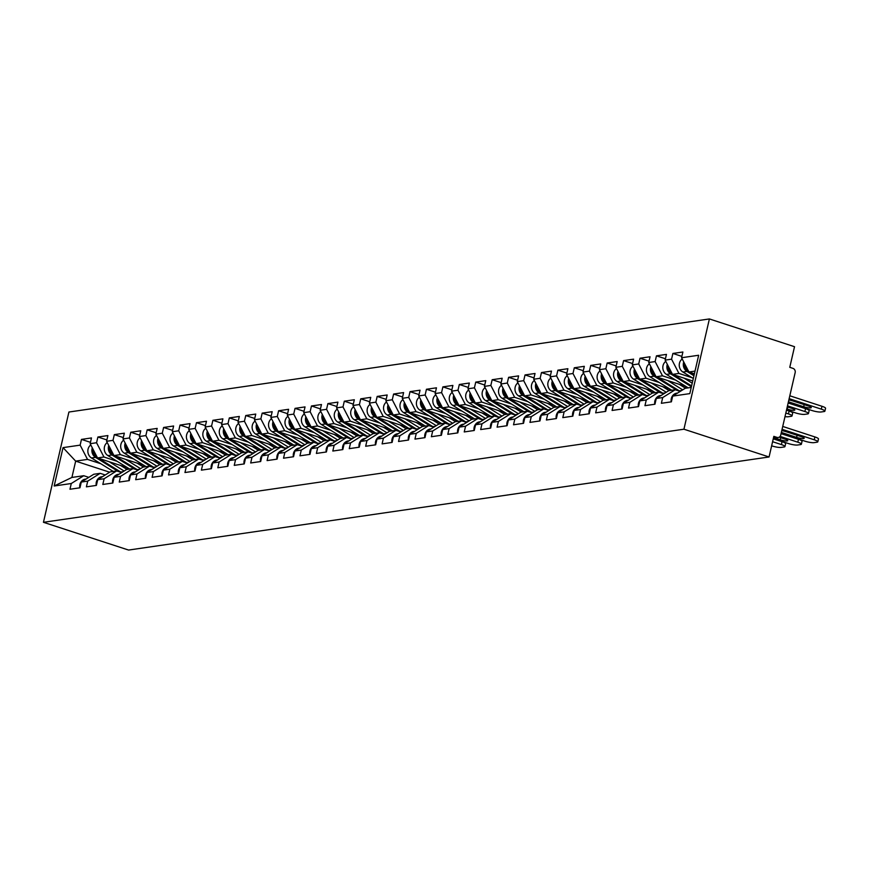 <?xml version="1.0" encoding="UTF-8"?>
<svg xmlns="http://www.w3.org/2000/svg" width="869" height="869" viewBox="0 0 869 869"><rect width="100%" height="100%" fill="white"/><g stroke="black" fill="none" stroke-linecap="round" stroke-linejoin="round"><path stroke-width="1.3" d="M709.397 318.945L68.912 412.025L43.45 522.302L683.936 429.21L709.397 318.945L794.527 346.698L789.769 367.326L792.941 368.358A3.454 3.063 81.7 0 1 795.157 372.638L780.742 435.054A3.454 3.063 81.7 0 1 778.266 437.498L773.399 438.204M109.657 472.204L75.668 461.124L63.035 447.622L54.171 485.999L71.28 483.512L69.965 489.247L79.97 487.791L81.284 482.056L93.754 474.268L100.185 473.333L105.225 474.974M63.035 447.622L80.144 445.134L81.469 439.399L90.463 442.332M127.526 467.728L97.524 457.941L90.148 443.679L91.473 437.943L81.469 439.399M90.148 443.679L96.568 442.745L97.893 437.009L106.887 439.942M143.961 465.339L113.948 455.552L106.572 441.289L107.897 435.565L97.893 437.009M106.572 441.289L113.003 440.355L114.328 434.63L123.311 437.563M160.385 462.949L130.383 453.173L123.007 438.91L124.332 433.175L114.328 434.63M123.007 438.91L129.427 437.976L130.752 432.241L139.746 435.173M176.82 460.57L146.807 450.783L139.431 436.52L140.756 430.785L130.752 432.241M139.431 436.52L145.862 435.586L147.176 429.851L156.17 432.784M193.244 458.18L163.242 448.393L155.866 434.131L157.18 428.395L147.176 429.851M155.866 434.131L162.286 433.197L163.611 427.461L172.605 430.394M209.668 455.791L179.666 446.003L172.29 431.741L173.615 426.006L163.611 427.461M172.29 431.741L178.71 430.807L180.035 425.071L189.029 428.004M226.103 453.401L196.09 443.614L188.714 429.351L190.039 423.627L180.035 425.071M188.714 429.351L195.145 428.417L196.47 422.692L205.453 425.625M242.527 451.011L212.525 441.235L205.149 426.972L206.474 421.237L196.47 422.692M205.149 426.972L211.569 426.038L212.894 420.303L221.888 423.236M258.951 448.632L228.949 438.845L221.573 424.583L222.898 418.847L212.894 420.303M221.573 424.583L227.993 423.648L229.318 417.913L238.312 420.846M275.386 446.242L245.373 436.455L237.997 422.193L239.323 416.457L229.318 417.913M237.997 422.193L244.428 421.259L245.753 415.523L254.736 418.456M291.81 443.853L261.808 434.065L254.432 419.803L255.758 414.068L245.753 415.523M254.432 419.803L260.852 418.869L262.177 413.133L271.171 416.066M308.245 441.463L278.232 431.676L270.856 417.413L272.182 411.689L262.177 413.133M270.856 417.413L277.287 416.49L278.601 410.755L287.596 413.687M324.669 439.073L294.667 429.297L287.291 415.034L288.606 409.299L278.601 410.755M287.291 415.034L293.711 414.1L295.036 408.365L304.031 411.298M341.093 436.694L311.091 426.907L303.716 412.645L305.041 406.909L295.036 408.365M303.716 412.645L310.135 411.71L311.46 405.975L320.455 408.908M357.528 434.304L327.515 424.517L320.14 410.255L321.465 404.519L311.46 405.975M320.14 410.255L326.57 409.321L327.895 403.585L336.879 406.518M373.952 431.915L343.95 422.128L336.575 407.865L337.9 402.13L327.895 403.585M336.575 407.865L342.994 406.931L344.32 401.196L353.314 404.128M390.377 429.525L360.374 419.749L352.999 405.475L354.324 399.751L344.32 401.196M352.999 405.475L359.418 404.552L360.744 398.817L369.738 401.75M406.811 427.146L376.809 417.359L369.423 403.097L370.748 397.361L360.744 398.817M369.423 403.097L375.853 402.162L377.179 396.427L386.162 399.36M423.236 424.756L393.233 414.969L385.858 400.707L387.183 394.971L377.179 396.427M385.858 400.707L392.277 399.773L393.603 394.037L402.597 396.97M439.671 422.367L409.657 412.579L402.282 398.317L403.607 392.582L393.603 394.037M402.282 398.317L408.712 397.383L410.027 391.647L419.021 394.58M456.095 419.977L426.092 410.19L418.717 395.927L420.031 390.192L410.027 391.647M418.717 395.927L425.137 394.993L426.462 389.258L435.456 392.191M472.519 417.587L442.517 407.811L435.141 393.548L436.466 387.813L426.462 389.258M435.141 393.548L441.561 392.614L442.886 386.879L451.88 389.812M488.954 415.208L458.941 405.421L451.565 391.159L452.89 385.423L442.886 386.879M451.565 391.159L457.996 390.224L459.321 384.489L468.304 387.422M505.378 412.818L475.376 403.031L468 388.769L469.325 383.033L459.321 384.489M468 388.769L474.42 387.835L475.745 382.099L484.739 385.032M521.813 410.429L491.8 400.642L484.424 386.379L485.749 380.644L475.745 382.099M484.424 386.379L490.844 385.445L492.169 379.71L501.163 382.642M538.237 408.039L508.235 398.252L500.848 383.989L502.173 378.254L492.169 379.71M500.848 383.989L507.279 383.055L508.604 377.331L517.598 380.253M554.661 405.649L524.659 395.873L517.283 381.61L518.608 375.875L508.604 377.331M517.283 381.61L523.703 380.676L525.028 374.941L534.022 377.874M571.096 403.27L541.083 393.483L533.707 379.221L535.032 373.485L525.028 374.941M533.707 379.221L540.138 378.287L541.463 372.551L550.446 375.484M587.52 400.881L557.518 391.093L550.142 376.831L551.467 371.096L541.463 372.551M550.142 376.831L556.562 375.897L557.887 370.161L566.881 373.094M603.944 398.491L573.942 388.704L566.566 374.441L567.891 368.706L557.887 370.161M566.566 374.441L572.986 373.507L574.311 367.772L583.305 370.705M620.379 396.101L590.366 386.314L582.99 372.051L584.316 366.327L574.311 367.772M582.99 372.051L589.421 371.117L590.746 365.393L599.729 368.315M636.803 393.711L606.801 383.935L599.425 369.673L600.751 363.937L590.746 365.393M599.425 369.673L605.845 368.738L607.17 363.003L616.164 365.936M653.238 391.332L623.225 381.545L615.849 367.283L617.175 361.547L607.17 363.003M615.849 367.283L622.28 366.349L623.594 360.613L632.589 363.546M669.662 388.943L639.66 379.156L632.284 364.893L633.599 359.158L623.594 360.613M632.284 364.893L638.704 363.959L640.029 358.224L649.024 361.156M686.086 386.553L656.084 376.766L648.708 362.503L650.034 356.768L640.029 358.224M648.708 362.503L655.128 361.569L656.453 355.834L665.448 358.767M692.734 380.98L672.508 374.376L665.133 360.114L666.458 354.389L656.453 355.834M665.133 360.114L671.563 359.179L672.888 353.455L681.872 356.388M694.396 373.779L688.943 371.997L681.568 357.735L682.893 351.999L672.888 353.455M681.568 357.735L698.676 355.247L689.812 393.614L672.704 396.101L685.174 388.313L691.246 387.433M81.284 482.056L87.715 481.122L86.389 486.857L96.394 485.402L97.719 479.666L104.139 478.732L102.814 484.467L112.818 483.012L114.143 477.277L120.574 476.342L119.249 482.078L129.253 480.622L130.578 474.898L136.998 473.963L135.673 479.688L145.677 478.243L147.002 472.508L153.422 471.574L152.097 477.309L162.101 475.854L163.426 470.118L169.857 469.184L168.532 474.919L178.536 473.464L179.861 467.728L186.281 466.794L184.956 472.53L194.96 471.074L196.285 465.339L202.705 464.404L201.391 470.14L211.395 468.684L212.709 462.96L219.14 462.026L217.815 467.761L227.819 466.305L229.144 460.57L235.564 459.636L234.239 465.371L244.243 463.916L245.569 458.18L251.999 457.246L250.674 462.981L260.678 461.526L262.003 455.791L268.423 454.856L267.098 460.592L277.102 459.136L278.428 453.401L284.847 452.467L283.522 458.202L293.526 456.746L294.852 451.022L301.282 450.088L299.957 455.823L309.961 454.368L311.287 448.632L317.706 447.698L316.381 453.433L326.386 451.978L327.711 446.242L334.13 445.308L332.816 451.044L342.82 449.588L344.135 443.853L350.565 442.918L349.24 448.654L359.245 447.198L360.57 441.463L366.99 440.529L365.664 446.264L375.669 444.819L376.994 439.084L383.425 438.15L382.099 443.885L392.104 442.43L393.429 436.694L399.849 435.76L398.523 441.495L408.528 440.04L409.853 434.304L416.273 433.37L414.958 439.106L424.963 437.65L426.277 431.915L432.708 430.981L431.382 436.716L441.387 435.26L442.712 429.525L449.132 428.602L447.807 434.326L457.811 432.881L459.136 427.146L465.567 426.212L464.242 431.947L474.246 430.492L475.571 424.756L481.991 423.822L480.666 429.558L490.67 428.102L491.995 422.367L498.415 421.432L497.09 427.168L507.094 425.712L508.419 419.977L514.85 419.043L513.525 424.778L523.529 423.322L524.854 417.587L531.274 416.664L529.949 422.388L539.953 420.944L541.278 415.208L547.698 414.274L546.384 420.009L556.388 418.554L557.702 412.818L564.133 411.884L562.808 417.62L572.812 416.164L574.137 410.429L580.557 409.495L579.232 415.23L589.236 413.774L590.562 408.039L596.992 407.105L595.667 412.84L605.671 411.385L606.996 405.66L613.416 404.726L612.091 410.45L622.095 409.006L623.421 403.27L629.84 402.336L628.515 408.072L638.519 406.616L639.845 400.881L646.275 399.946L644.95 405.682L654.954 404.226L656.28 398.491L662.699 397.557L661.374 403.292L671.379 401.836L672.704 396.101M117.196 461.33L103.943 457.007L97.524 457.941M103.943 457.007L96.568 442.745M87.715 481.122L100.185 473.333M133.62 458.941L120.378 454.617L113.948 455.552M97.719 479.666L110.189 471.878L116.609 470.944L121.649 472.584M120.378 454.617L113.003 440.355M104.139 478.732L116.609 470.944M150.055 456.551L136.802 452.238L130.383 453.173M114.143 477.277L126.613 469.488L133.033 468.554L138.084 470.205M136.802 452.238L129.427 437.976M120.574 476.342L133.033 468.554M166.479 454.172L153.237 449.849L146.807 450.783M130.578 474.898L143.037 467.098L149.468 466.164L154.508 467.815M153.237 449.849L145.862 435.586M136.998 473.963L149.468 466.164M182.903 451.782L169.661 447.459L163.242 448.393M147.002 472.508L159.472 464.709L165.892 463.785L170.943 465.426M169.661 447.459L162.286 433.197M153.422 471.574L165.892 463.785M199.338 449.392L186.085 445.069L179.666 446.003M163.426 470.118L175.896 462.33L182.316 461.396L187.367 463.036M186.085 445.069L178.71 430.807M169.857 469.184L182.316 461.396M215.762 447.003L202.52 442.679L196.09 443.614M179.861 467.728L192.321 459.94L198.751 459.006L203.791 460.646M202.52 442.679L195.145 428.417M186.281 466.794L198.751 459.006M232.197 444.613L218.945 440.301L212.525 441.235M196.285 465.339L208.756 457.55L215.175 456.616L220.226 458.267M218.945 440.301L211.569 426.038M202.705 464.404L215.175 456.616M248.621 442.234L235.369 437.911L228.949 438.845M212.709 462.96L225.18 455.16L231.61 454.226L236.65 455.877M235.369 437.911L227.993 423.648M219.14 462.026L231.61 454.226M265.045 439.844L251.804 435.521L245.373 436.455M229.144 460.57L241.615 452.771L248.034 451.847L253.075 453.488M251.804 435.521L244.428 421.259M235.564 459.636L248.034 451.847M281.48 437.455L268.228 433.131L261.808 434.065M245.569 458.18L258.039 450.392L264.458 449.458L269.509 451.098M268.228 433.131L260.852 418.869M251.999 457.246L264.458 449.458M297.904 435.065L284.663 430.752L278.232 431.676M262.003 455.791L274.463 448.002L280.893 447.068L285.934 448.708M284.663 430.752L277.287 416.49M268.423 454.856L280.893 447.068M314.328 432.675L301.087 428.363L294.667 429.297M278.428 453.401L290.898 445.612L297.317 444.678L302.369 446.329M301.087 428.363L293.711 414.1M284.847 452.467L297.317 444.678M330.763 430.296L317.511 425.973L311.091 426.907M294.852 451.022L307.322 443.223L313.752 442.288L318.793 443.94M317.511 425.973L310.135 411.71M301.282 450.088L313.752 442.288M347.187 427.906L333.946 423.583L327.515 424.517M311.287 448.632L323.757 440.844L330.177 439.91L335.217 441.55M333.946 423.583L326.57 409.321M317.706 447.698L330.177 439.91M363.622 425.517L350.37 421.193L343.95 422.128M327.711 446.242L340.181 438.454L346.601 437.52L351.652 439.16M350.37 421.193L342.994 406.931M334.13 445.308L346.601 437.52M380.046 423.127L366.805 418.815L360.374 419.749M344.135 443.853L356.605 436.064L363.036 435.13L368.076 436.77M366.805 418.815L359.418 404.552M350.565 442.918L363.036 435.13M396.47 420.737L383.229 416.425L376.809 417.359M360.57 441.463L373.04 433.674L379.46 432.74L384.5 434.391M383.229 416.425L375.853 402.162M366.99 440.529L379.46 432.74M412.905 418.358L399.653 414.035L393.233 414.969M376.994 439.084L389.464 431.285L395.884 430.351L400.935 432.002M399.653 414.035L392.277 399.773M383.425 438.15L395.884 430.351M429.329 415.969L416.088 411.645L409.657 412.579M393.429 436.694L405.888 428.906L412.319 427.972L417.359 429.612M416.088 411.645L408.712 397.383M399.849 435.76L412.319 427.972M445.754 413.579L432.512 409.256L426.092 410.19M409.853 434.304L422.323 426.516L428.743 425.582L433.794 427.222M432.512 409.256L425.137 394.993M416.273 433.37L428.743 425.582M462.189 411.189L448.936 406.877L442.517 407.811M426.277 431.915L438.747 424.126L445.178 423.192L450.218 424.832M448.936 406.877L441.561 392.614M432.708 430.981L445.178 423.192M478.613 408.799L465.371 404.487L458.941 405.421M442.712 429.525L455.182 421.737L461.602 420.802L466.642 422.453M465.371 404.487L457.996 390.224M449.132 428.602L461.602 420.802M495.048 406.42L481.795 402.097L475.376 403.031M459.136 427.146L471.606 419.347L478.026 418.413L483.077 420.064M481.795 402.097L474.42 387.835M465.567 426.212L478.026 418.413M511.472 404.031L498.23 399.707L491.8 400.642M475.571 424.756L488.03 416.968L494.461 416.034L499.501 417.674M498.23 399.707L490.844 385.445M481.991 423.822L494.461 416.034M527.896 401.641L514.654 397.318L508.235 398.252M491.995 422.367L504.465 414.578L510.885 413.644L515.936 415.284M514.654 397.318L507.279 383.055M498.415 421.432L510.885 413.644M544.331 399.251L531.078 394.939L524.659 395.873M508.419 419.977L520.889 412.188L527.309 411.254L532.36 412.905M531.078 394.939L523.703 380.676M514.85 419.043L527.309 411.254M560.755 396.861L547.513 392.549L541.083 393.483M524.854 417.587L537.314 409.799L543.744 408.864L548.784 410.516M547.513 392.549L540.138 378.287M531.274 416.664L543.744 408.864M577.19 394.483L563.938 390.159L557.518 391.093M541.278 415.208L553.749 407.409L560.168 406.475L565.219 408.126M563.938 390.159L556.562 375.897M547.698 414.274L560.168 406.475M593.614 392.093L580.362 387.77L573.942 388.704M557.702 412.818L570.173 405.03L576.603 404.096L581.643 405.736M580.362 387.77L572.986 373.507M564.133 411.884L576.603 404.096M610.038 389.703L596.797 385.38L590.366 386.314M574.137 410.429L586.608 402.64L593.027 401.706L598.068 403.346M596.797 385.38L589.421 371.117M580.557 409.495L593.027 401.706M626.473 387.313L613.221 383.001L606.801 383.935M590.562 408.039L603.032 400.251L609.451 399.316L614.502 400.967M613.221 383.001L605.845 368.738M596.992 407.105L609.451 399.316M642.897 384.934L629.656 380.611L623.225 381.545M606.996 405.66L619.456 397.861L625.886 396.927L630.927 398.578M629.656 380.611L622.28 366.349M613.416 404.726L625.886 396.927M659.321 382.545L646.08 378.221L639.66 379.156M623.421 403.27L635.891 395.471L642.31 394.537L647.362 396.188M646.08 378.221L638.704 363.959M629.84 402.336L642.31 394.537M675.756 380.155L662.504 375.832L656.084 376.766M639.845 400.881L652.315 393.092L658.735 392.158L663.786 393.798M662.504 375.832L655.128 361.569M646.275 399.946L658.735 392.158M692.18 377.765L678.939 373.442L672.508 374.376M656.28 398.491L668.739 390.702L675.17 389.768L680.21 391.408M678.939 373.442L671.563 359.179M662.699 397.557L675.17 389.768M773.475 437.9L777.005 437.389L773.834 436.357L769.065 456.975L683.936 429.21M777.005 437.389A3.454 3.063 81.7 0 0 778.266 437.498M695.015 371.106L688.943 371.997M769.065 456.975L128.579 550.055L43.45 522.302M100.761 463.72L87.519 459.397L75.668 461.124L71.91 477.439L83.75 475.712L88.801 477.363M87.519 459.397L80.144 445.134M71.28 483.512L83.75 475.712M54.171 485.999L71.91 477.439M782.73 426.44L814.894 436.933A6.909 1.282 13 0 1 818.468 438.943L817.816 441.81A6.909 1.282 -167 0 0 814.242 439.801L814.894 436.933M671.216 401.858A7.604 6.746 -98.3 0 1 676.766 393.168L677.592 393.049M817.816 441.81A6.909 1.282 -167 0 1 817.034 442.202L813.981 442.647A6.909 1.282 -167 0 1 804.868 441.159L781.122 433.414M782.067 429.308L814.242 439.801M781.763 430.622A5.301 0.988 13 0 1 785.782 431.589L801.457 436.694A5.301 0.988 13 0 1 804.194 438.237A5.301 0.988 13 0 1 796.612 437.4L781.35 432.425M683.729 361.917A7.604 6.746 81.7 0 0 686.955 371.432L693.94 375.756M682.208 358.984A7.604 6.746 81.7 0 0 682.893 372.019L693.31 378.471M788.433 401.771L803.684 406.746A5.301 0.988 -167 0 0 811.277 407.583A5.301 0.988 -167 0 0 808.528 406.04L792.854 400.935A5.301 0.988 -167 0 0 788.846 399.968M788.205 402.76L811.939 410.505A6.909 1.282 -167 0 0 821.053 411.982L824.105 411.548A6.909 1.282 -167 0 0 824.887 411.156A6.909 1.282 -167 0 0 821.314 409.147L821.976 406.279L789.812 395.786M789.15 398.654L821.314 409.147M684.598 363.6A7.604 6.746 81.7 0 0 688.215 371.248L688.715 371.552M689.964 372.323L694.135 374.908M821.976 406.279A6.909 1.282 13 0 1 825.55 408.289L824.887 411.156M781.068 433.642L798.47 439.323A6.909 1.282 13 0 1 802.044 441.333L801.381 444.2A6.909 1.282 -167 0 0 797.807 442.191L798.47 439.323M654.791 404.248A7.604 6.746 -98.3 0 1 660.342 395.558L661.168 395.438M801.381 444.2A6.909 1.282 -167 0 1 800.599 444.591L797.546 445.026A6.909 1.282 -167 0 1 788.433 443.548L773.312 438.617M780.101 436.412L797.807 442.191M779.2 437.183L785.022 439.084A5.301 0.988 13 0 1 787.77 440.626A5.301 0.988 13 0 1 780.188 439.79L774.735 438.009M773.258 438.845L782.046 441.702A6.909 1.282 13 0 1 785.619 443.722L784.957 446.59A6.909 1.282 -167 0 0 781.383 444.57L782.046 441.702M638.367 406.638A7.604 6.746 -98.3 0 1 643.907 397.948L644.733 397.828M784.957 446.59A6.909 1.282 -167 0 1 784.175 446.97L781.122 447.416A6.909 1.282 -167 0 1 772.009 445.938L771.65 445.819M772.595 441.713L781.383 444.57M621.932 409.027A7.604 6.746 -98.3 0 1 627.483 400.337L628.309 400.218M605.508 411.417A7.604 6.746 -98.3 0 1 611.048 402.716L611.885 402.597M589.073 413.796A7.604 6.746 -98.3 0 1 594.624 405.106L595.45 404.987M667.305 364.307A7.604 6.746 81.7 0 0 670.52 373.811L691.409 386.748M665.784 361.374A7.604 6.746 81.7 0 0 666.469 374.409L688.215 387.867M786.771 408.973L787.26 409.136A5.301 0.988 -167 0 0 794.842 409.972A5.301 0.988 -167 0 0 792.104 408.43L787.26 406.844M786.543 409.962L795.515 412.894A6.909 1.282 -167 0 0 804.629 414.372L807.681 413.926A6.909 1.282 -167 0 0 808.463 413.546A6.909 1.282 -167 0 0 804.89 411.526L805.552 408.658L788.15 402.988M787.488 405.856L804.89 411.526M668.174 365.99A7.604 6.746 81.7 0 0 671.791 373.637L672.28 373.942M673.529 374.713L691.605 385.901M684.109 378.167L692.224 383.186M805.552 408.658A6.909 1.282 13 0 1 809.126 410.679L808.463 413.546M685.739 388.237A8.527 7.56 -98.3 0 1 684.566 387.639L679.156 384.294M650.87 366.685A7.604 6.746 81.7 0 0 654.096 376.201L676.929 390.344M649.36 363.763A7.604 6.746 81.7 0 0 650.045 376.788L671.791 390.257M687.346 387.335L684.696 387.715M785 416.631A6.909 1.282 -167 0 0 788.194 416.762L791.246 416.316A6.909 1.282 -167 0 0 792.028 415.936A6.909 1.282 -167 0 0 788.455 413.916L789.117 411.048L786.488 410.19M785.826 413.057L788.455 413.916M651.739 368.369A7.604 6.746 81.7 0 0 655.356 376.016L655.856 376.331M657.105 377.103L679.286 390.833A11.514 10.211 81.7 0 0 680.275 391.376M667.685 380.546L682.708 389.855M789.117 411.048A6.909 1.282 13 0 1 792.691 413.068L792.028 415.936M669.304 390.615A8.527 7.56 -98.3 0 1 668.142 390.029L662.732 386.683M634.446 369.075A7.604 6.746 81.7 0 0 637.661 378.591L660.505 392.734M632.925 366.153A7.604 6.746 81.7 0 0 633.61 379.177L655.356 392.647M670.922 389.714L668.261 390.105M635.315 370.759A7.604 6.746 81.7 0 0 638.932 378.406L639.432 378.721M640.67 379.492L662.862 393.222A11.514 10.211 81.7 0 0 663.851 393.766M651.25 382.936L666.284 392.245M652.88 393.005A8.527 7.56 -98.3 0 1 651.707 392.419L646.308 389.073M618.011 371.465A7.604 6.746 81.7 0 0 621.237 380.98L644.081 395.113M616.501 368.532A7.604 6.746 81.7 0 0 617.186 381.567L638.932 395.037M654.487 392.104L651.837 392.495M618.88 373.149A7.604 6.746 81.7 0 0 622.497 380.796L622.997 381.1M624.246 381.871L646.427 395.612A11.514 10.211 81.7 0 0 647.416 396.145M634.826 385.325L649.849 394.624M636.456 395.395A8.527 7.56 -98.3 0 1 635.282 394.808L629.873 391.452M601.587 373.855A7.604 6.746 81.7 0 0 604.813 383.37L627.646 397.502M600.077 370.922A7.604 6.746 81.7 0 0 600.751 383.957L622.508 397.415M638.063 394.493L635.413 394.884M602.456 375.538A7.604 6.746 81.7 0 0 606.073 383.186L606.573 383.49M607.822 384.261L630.003 398.002A11.514 10.211 81.7 0 0 630.992 398.534M618.391 387.715L633.425 397.014M572.649 416.186A7.604 6.746 -98.3 0 1 578.2 407.496L579.026 407.376M620.021 397.785A8.527 7.56 -98.3 0 1 618.858 397.187L613.449 393.842M585.163 376.244A7.604 6.746 81.7 0 0 588.378 385.749L611.222 399.892M583.642 373.312A7.604 6.746 81.7 0 0 584.326 386.347L606.073 399.805M621.639 396.883L618.978 397.263M586.032 377.928A7.604 6.746 81.7 0 0 589.649 385.575L590.149 385.879M591.387 386.651L613.579 400.381A11.514 10.211 81.7 0 0 614.568 400.924M601.967 390.105L617.001 399.403M556.225 418.576A7.604 6.746 -98.3 0 1 561.765 409.886L562.591 409.766M603.597 400.164A8.527 7.56 -98.3 0 1 602.423 399.577L597.014 396.231M568.728 378.623A7.604 6.746 81.7 0 0 571.954 388.139L594.787 402.282M567.218 375.701A7.604 6.746 81.7 0 0 567.902 388.725L589.649 402.195M605.204 399.273L602.554 399.653M569.597 380.307A7.604 6.746 81.7 0 0 573.214 387.954L573.714 388.269M574.963 389.04L597.144 402.771A11.514 10.211 81.7 0 0 598.133 403.314M585.543 392.484L600.566 401.793M539.79 420.965A7.604 6.746 -98.3 0 1 545.341 412.275L546.166 412.145M587.172 402.553A8.527 7.56 -98.3 0 1 585.999 401.967L580.59 398.621M552.304 381.013A7.604 6.746 81.7 0 0 555.53 390.529L578.363 404.672M550.783 378.08A7.604 6.746 81.7 0 0 551.467 391.115L573.225 404.585M588.78 401.652L586.119 402.043M553.173 382.697A7.604 6.746 81.7 0 0 556.79 390.344L557.29 390.659M558.539 391.43L580.72 405.16A11.514 10.211 81.7 0 0 581.709 405.704M569.108 394.874L584.142 404.183M523.366 423.355A7.604 6.746 -98.3 0 1 528.906 414.654L529.742 414.535M570.737 404.943A8.527 7.56 -98.3 0 1 569.564 404.357L564.166 401.011M535.88 383.403A7.604 6.746 81.7 0 0 539.095 392.918L561.939 407.05M534.359 380.47A7.604 6.746 81.7 0 0 535.043 393.505L556.79 406.974M572.345 404.042L569.695 404.433M536.749 385.086A7.604 6.746 81.7 0 0 540.355 392.734L540.855 393.038M542.104 393.809L564.285 407.55A11.514 10.211 81.7 0 0 565.274 408.082M552.684 397.263L567.707 406.562M506.931 425.734A7.604 6.746 -98.3 0 1 512.482 417.044L513.307 416.924M554.313 407.333A8.527 7.56 -98.3 0 1 553.14 406.746L547.731 403.39M519.445 385.793A7.604 6.746 81.7 0 0 522.671 395.308L545.504 409.44M517.935 382.86A7.604 6.746 81.7 0 0 518.619 395.895L540.366 409.353M555.921 406.431L553.271 406.822M520.314 387.476A7.604 6.746 81.7 0 0 523.931 395.123L524.431 395.428M525.68 396.199L547.861 409.94A11.514 10.211 81.7 0 0 548.85 410.472M536.26 399.653L551.283 408.951M490.507 428.124A7.604 6.746 -98.3 0 1 496.058 419.434L496.883 419.314M537.878 409.723A8.527 7.56 -98.3 0 1 536.716 409.125L531.307 405.78M503.021 388.182A7.604 6.746 81.7 0 0 506.236 397.687L529.08 411.83M501.5 385.249A7.604 6.746 81.7 0 0 502.184 398.284L523.931 411.743M539.497 408.821L536.836 409.201M503.89 389.855A7.604 6.746 81.7 0 0 507.507 397.502L508.007 397.817M509.245 398.589L531.437 412.319A11.514 10.211 81.7 0 0 532.425 412.862M519.825 402.043L534.859 411.341M474.083 430.513A7.604 6.746 -98.3 0 1 479.623 421.823L480.459 421.704M521.454 412.102A8.527 7.56 -98.3 0 1 520.281 411.515L514.872 408.169M486.586 390.561A7.604 6.746 81.7 0 0 489.812 400.077L512.656 414.22M485.076 387.639A7.604 6.746 81.7 0 0 485.76 400.663L507.507 414.133M523.062 411.211L520.412 411.591M487.455 392.245A7.604 6.746 81.7 0 0 491.072 399.892L491.572 400.207M492.821 400.978L515.002 414.709A11.514 10.211 81.7 0 0 515.99 415.252M503.401 404.422L518.424 413.731M457.648 432.903A7.604 6.746 -98.3 0 1 463.199 424.213L464.024 424.083M505.03 414.491A8.527 7.56 -98.3 0 1 503.857 413.905L498.448 410.559M470.162 392.951A7.604 6.746 81.7 0 0 473.388 402.466L496.221 416.609M468.641 390.018A7.604 6.746 81.7 0 0 469.325 403.053L491.083 416.523M506.638 413.59L503.987 413.981M471.031 394.635A7.604 6.746 81.7 0 0 474.648 402.282L475.147 402.586M476.397 403.368L498.578 417.098A11.514 10.211 81.7 0 0 499.566 417.641M486.966 406.811L502 416.121M441.224 435.293A7.604 6.746 -98.3 0 1 446.775 426.592L447.6 426.473M488.595 416.881A8.527 7.56 -98.3 0 1 487.433 416.294L482.023 412.938M453.737 395.341A7.604 6.746 81.7 0 0 456.953 404.856L479.797 418.988M452.217 392.408A7.604 6.746 81.7 0 0 452.901 405.443L474.648 418.912M490.214 415.979L487.552 416.37M454.606 397.024A7.604 6.746 81.7 0 0 458.224 404.672L458.713 404.976M459.962 405.747L482.154 419.488A11.514 10.211 81.7 0 0 483.131 420.02M470.542 409.201L485.565 418.5M424.8 437.672A7.604 6.746 -98.3 0 1 430.34 428.982L431.165 428.862M472.171 419.271A8.527 7.56 -98.3 0 1 470.998 418.673L465.588 415.328M437.303 397.73A7.604 6.746 81.7 0 0 440.529 407.246L463.362 421.378M435.793 394.798A7.604 6.746 81.7 0 0 436.477 407.833L458.224 421.291M473.779 418.369L471.128 418.749M438.172 399.414A7.604 6.746 81.7 0 0 441.789 407.061L442.288 407.365M443.538 408.137L465.719 421.878A11.514 10.211 81.7 0 0 466.707 422.41M454.118 411.591L469.141 420.889M408.365 440.062A7.604 6.746 -98.3 0 1 413.916 431.372L414.741 431.252M455.736 421.661A8.527 7.56 -98.3 0 1 454.574 421.063L449.164 417.717M420.878 400.12A7.604 6.746 81.7 0 0 424.094 409.625L446.938 423.768M419.358 397.187A7.604 6.746 81.7 0 0 420.042 410.222L441.8 423.681M457.355 420.759L454.693 421.139M421.747 401.793A7.604 6.746 81.7 0 0 425.365 409.44L425.864 409.755M427.113 410.526L449.295 424.257A11.514 10.211 81.7 0 0 450.283 424.8M437.683 413.97L452.716 423.279M391.941 442.451A7.604 6.746 -98.3 0 1 397.481 433.761L398.317 433.642M439.312 424.039A8.527 7.56 -98.3 0 1 438.139 423.453L432.74 420.107M404.443 402.499A7.604 6.746 81.7 0 0 407.67 412.015L430.513 426.158M402.934 399.577A7.604 6.746 81.7 0 0 403.618 412.601L425.365 426.071M440.92 423.149L438.269 423.529M405.323 404.183A7.604 6.746 81.7 0 0 408.93 411.83L409.429 412.145M410.679 412.916L432.86 426.646A11.514 10.211 81.7 0 0 433.848 427.19M421.259 416.36L436.281 425.669M375.506 444.841A7.604 6.746 -98.3 0 1 381.056 436.14L381.882 436.021M422.888 426.429A8.527 7.56 -98.3 0 1 421.715 425.843L416.305 422.497M388.019 404.889A7.604 6.746 81.7 0 0 391.246 414.404L414.078 428.547M386.509 401.956A7.604 6.746 81.7 0 0 387.183 414.991L408.941 428.46M424.496 425.528L421.845 425.919M388.888 406.573A7.604 6.746 81.7 0 0 392.506 414.22L393.005 414.524M394.254 415.306L416.436 429.036A11.514 10.211 81.7 0 0 417.424 429.568M404.835 418.749L419.857 428.059M359.082 447.22A7.604 6.746 -98.3 0 1 364.632 438.53L365.458 438.411M406.453 428.819A8.527 7.56 -98.3 0 1 405.291 428.232L399.881 424.876M371.595 407.279A7.604 6.746 81.7 0 0 374.811 416.794L397.654 430.926M370.075 404.346A7.604 6.746 81.7 0 0 370.759 417.381L392.506 430.85M408.072 427.917L405.41 428.308M372.464 408.962A7.604 6.746 81.7 0 0 376.081 416.609L376.581 416.914M377.819 417.685L400.012 431.426A11.514 10.211 81.7 0 0 401 431.958M388.4 421.139L403.433 430.437M342.658 449.61A7.604 6.746 -98.3 0 1 348.197 440.92L349.023 440.8M390.029 431.209A8.527 7.56 -98.3 0 1 388.856 430.611L383.446 427.266M355.16 409.668A7.604 6.746 81.7 0 0 358.386 419.184L381.219 433.316M353.65 406.735A7.604 6.746 81.7 0 0 354.335 419.77L376.081 433.229M391.637 430.307L388.986 430.687M356.029 411.352A7.604 6.746 81.7 0 0 359.647 418.999L360.146 419.303M361.395 420.075L383.577 433.805A11.514 10.211 81.7 0 0 384.565 434.348M371.975 423.529L386.998 432.827M326.223 451.999A7.604 6.746 -98.3 0 1 331.773 443.309L332.599 443.19M373.605 433.598A8.527 7.56 -98.3 0 1 372.432 433.001L367.022 429.655M338.736 412.058A7.604 6.746 81.7 0 0 341.962 421.563L364.795 435.706M337.215 409.125A7.604 6.746 81.7 0 0 337.9 422.16L359.657 435.619M375.212 432.697L372.562 433.077M339.605 413.731A7.604 6.746 81.7 0 0 343.222 421.378L343.722 421.693M344.971 422.464L367.152 436.195A11.514 10.211 81.7 0 0 368.141 436.738M355.54 425.908L370.574 435.217M309.798 454.389A7.604 6.746 -98.3 0 1 315.349 445.699L316.175 445.58M357.17 435.977A8.527 7.56 -98.3 0 1 356.008 435.391L350.598 432.045M322.312 414.437A7.604 6.746 81.7 0 0 325.527 423.953L348.371 438.095M320.791 411.515A7.604 6.746 81.7 0 0 321.476 424.539L343.222 438.009M358.778 435.087L356.127 435.467M323.181 416.121A7.604 6.746 81.7 0 0 326.798 423.768L327.287 424.083M328.536 424.854L350.728 438.584A11.514 10.211 81.7 0 0 351.706 439.127M339.116 428.298L354.139 437.607M293.374 456.779A7.604 6.746 -98.3 0 1 298.914 448.078L299.74 447.959M340.746 438.367A8.527 7.56 -98.3 0 1 339.573 437.78L334.163 434.435M305.877 416.827A7.604 6.746 81.7 0 0 309.103 426.342L331.936 440.485M304.367 413.894A7.604 6.746 81.7 0 0 305.052 426.929L326.798 440.398M342.353 437.465L339.703 437.857M306.746 418.51A7.604 6.746 81.7 0 0 310.363 426.158L310.863 426.462M312.112 427.233L334.293 440.974A11.514 10.211 81.7 0 0 335.282 441.506M322.692 430.687L337.715 439.986M276.939 459.158A7.604 6.746 -98.3 0 1 282.49 450.468L283.316 450.348M324.311 440.757A8.527 7.56 -98.3 0 1 323.149 440.17L317.739 436.814M289.453 419.216A7.604 6.746 81.7 0 0 292.668 428.732L315.512 442.864M287.932 416.284A7.604 6.746 81.7 0 0 288.617 429.319L310.374 442.788M325.929 439.855L323.268 440.246M290.322 420.9A7.604 6.746 81.7 0 0 293.939 428.547L294.439 428.851M295.677 429.623L317.869 443.364A11.514 10.211 81.7 0 0 318.858 443.896M306.257 433.077L321.291 442.375M260.515 461.548A7.604 6.746 -98.3 0 1 266.055 452.858L266.892 452.738M307.887 443.147A8.527 7.56 -98.3 0 1 306.714 442.549L301.315 439.203M273.018 421.606A7.604 6.746 81.7 0 0 276.244 431.122L299.088 445.254M271.508 418.673A7.604 6.746 81.7 0 0 272.193 431.708L293.939 445.167M309.494 442.245L306.844 442.625M273.898 423.29A7.604 6.746 81.7 0 0 277.504 430.937L278.004 431.241M279.253 432.012L301.434 445.743A11.514 10.211 81.7 0 0 302.423 446.286M289.833 435.467L304.856 444.765M244.08 463.937A7.604 6.746 -98.3 0 1 249.631 455.247L250.457 455.128M291.463 445.536A8.527 7.56 -98.3 0 1 290.289 444.939L284.88 441.593M256.594 423.996A7.604 6.746 81.7 0 0 259.82 433.501L282.653 447.644M255.084 421.063A7.604 6.746 81.7 0 0 255.758 434.098L277.515 447.557M293.07 444.635L290.42 445.015M257.463 425.669A7.604 6.746 81.7 0 0 261.08 433.316L261.58 433.631M262.829 434.402L285.01 448.132A11.514 10.211 81.7 0 0 285.999 448.676M273.409 437.846L288.432 447.155M227.656 466.327A7.604 6.746 -98.3 0 1 233.207 457.637L234.033 457.518M275.028 447.915A8.527 7.56 -98.3 0 1 273.865 447.329L268.456 443.983M240.17 426.375A7.604 6.746 81.7 0 0 243.385 435.89L266.229 450.033M238.649 423.453A7.604 6.746 81.7 0 0 239.333 436.477L261.08 449.946M276.646 447.024L273.985 447.405M241.039 428.059A7.604 6.746 81.7 0 0 244.656 435.706L245.156 436.021M246.394 436.792L268.586 450.522A11.514 10.211 81.7 0 0 269.575 451.065M256.974 440.235L272.008 449.545M211.232 468.717A7.604 6.746 -98.3 0 1 216.772 460.016L217.598 459.897M258.604 450.305A8.527 7.56 -98.3 0 1 257.43 449.718L252.021 446.373M223.735 428.765A7.604 6.746 81.7 0 0 226.961 438.28L249.794 452.423M222.225 425.832A7.604 6.746 81.7 0 0 222.909 438.867L244.656 452.336M260.211 449.403L257.561 449.794M224.604 430.448A7.604 6.746 81.7 0 0 228.221 438.095L228.721 438.4M229.97 439.171L252.151 452.912A11.514 10.211 81.7 0 0 253.14 453.444M240.55 442.625L255.573 451.923M194.797 471.096A7.604 6.746 -98.3 0 1 200.348 462.406L201.173 462.286M242.179 452.695A8.527 7.56 -98.3 0 1 241.006 452.108L235.597 448.752M207.311 431.154A7.604 6.746 81.7 0 0 210.537 440.67L233.37 454.802M205.79 428.221A7.604 6.746 81.7 0 0 206.474 441.256L228.232 454.726M243.787 451.793L241.126 452.184M208.18 432.838A7.604 6.746 81.7 0 0 211.797 440.485L212.297 440.789M213.546 441.561L235.727 455.302A11.514 10.211 81.7 0 0 236.716 455.834M224.115 445.015L239.149 454.313M178.373 473.486A7.604 6.746 -98.3 0 1 183.924 464.796L184.749 464.676M225.744 455.084A8.527 7.56 -98.3 0 1 224.582 454.487L219.173 451.141M190.887 433.544A7.604 6.746 81.7 0 0 194.102 443.049L216.946 457.192M189.366 430.611A7.604 6.746 81.7 0 0 190.05 443.646L211.797 457.105M227.352 454.183L224.702 454.563M191.756 435.228A7.604 6.746 81.7 0 0 195.362 442.875L195.862 443.179M197.111 443.95L219.303 457.681A11.514 10.211 81.7 0 0 220.281 458.224M207.691 447.405L222.714 456.703M161.938 475.875A7.604 6.746 -98.3 0 1 167.489 467.185L168.314 467.066M209.32 457.474A8.527 7.56 -98.3 0 1 208.147 456.877L202.738 453.531M174.452 435.923A7.604 6.746 81.7 0 0 177.678 445.439L200.511 459.582M172.942 433.001A7.604 6.746 81.7 0 0 173.626 446.036L195.373 459.495M210.928 456.573L208.278 456.953M175.321 437.607A7.604 6.746 81.7 0 0 178.938 445.254L179.438 445.569M180.687 446.34L202.868 460.07A11.514 10.211 81.7 0 0 203.857 460.613M191.267 449.784L206.29 459.093M145.514 478.265A7.604 6.746 -98.3 0 1 151.065 469.575L151.89 469.456M192.885 459.853A8.527 7.56 -98.3 0 1 191.723 459.267L186.314 455.921M158.028 438.313A7.604 6.746 81.7 0 0 161.243 447.828L184.087 461.971M156.507 435.391A7.604 6.746 81.7 0 0 157.191 448.415L178.938 461.884M194.504 458.951L191.843 459.343M158.897 439.996A7.604 6.746 81.7 0 0 162.514 447.644L163.014 447.959M164.252 448.73L186.444 462.46A11.514 10.211 81.7 0 0 187.432 463.003M174.832 452.173L189.866 461.482M129.09 480.655A7.604 6.746 -98.3 0 1 134.63 471.954L135.466 471.834M176.461 462.243A8.527 7.56 -98.3 0 1 175.288 461.656L169.889 458.311M141.593 440.702A7.604 6.746 81.7 0 0 144.819 450.218L167.663 464.35M140.083 437.77A7.604 6.746 81.7 0 0 140.767 450.805L162.514 464.274M178.069 461.341L175.419 461.732M142.462 442.386A7.604 6.746 81.7 0 0 146.079 450.033L146.579 450.338M147.828 451.109L170.009 464.85A11.514 10.211 81.7 0 0 170.997 465.382M158.408 454.563L173.431 463.861M112.655 483.034A7.604 6.746 -98.3 0 1 118.206 474.344L119.031 474.224M160.037 464.633A8.527 7.56 -98.3 0 1 158.864 464.046L153.455 460.689M125.169 443.092A7.604 6.746 81.7 0 0 128.395 452.608L151.228 466.74M123.648 440.159A7.604 6.746 81.7 0 0 124.332 453.194L146.09 466.653M161.645 463.731L158.994 464.122M126.038 444.776A7.604 6.746 81.7 0 0 129.655 452.423L130.154 452.727M131.404 453.499L153.585 467.24A11.514 10.211 81.7 0 0 154.573 467.772M141.973 456.953L157.007 466.251M96.231 485.423A7.604 6.746 -98.3 0 1 101.782 476.733L102.607 476.614M143.602 467.022A8.527 7.56 -98.3 0 1 142.44 466.425L137.03 463.079M108.744 445.482A7.604 6.746 81.7 0 0 111.96 454.987L134.804 469.13M107.224 442.549A7.604 6.746 81.7 0 0 107.908 455.584L129.655 469.043M145.221 466.121L142.559 466.501M109.613 447.166A7.604 6.746 81.7 0 0 113.231 454.813L113.73 455.117M114.969 455.888L137.161 469.618A11.514 10.211 81.7 0 0 138.149 470.162M125.549 459.343L140.572 468.641M79.807 487.813A7.604 6.746 -98.3 0 1 85.347 479.123L86.172 479.004M127.178 469.401A8.527 7.56 -98.3 0 1 126.005 468.815L120.595 465.469M92.31 447.861A7.604 6.746 81.7 0 0 95.536 457.376L118.369 471.519M90.8 444.939A7.604 6.746 81.7 0 0 91.484 457.963L113.231 471.432M128.786 468.51L126.135 468.891M93.179 449.545A7.604 6.746 81.7 0 0 96.796 457.192L97.295 457.507M98.545 458.278L120.726 472.008A11.514 10.211 81.7 0 0 121.714 472.551M109.125 461.721L124.148 471.031M796.612 437.4L797.101 435.282M686.955 371.432L682.893 372.019M804.183 404.617L803.684 406.746M780.188 439.79L780.677 437.661M670.52 373.811L666.469 374.409M787.749 407.007L787.26 409.136M654.096 376.201L650.045 376.788M681.698 390.485L679.286 390.833M637.661 378.591L633.61 379.177M665.274 392.875L662.862 393.222M621.237 380.98L617.186 381.567M648.839 395.265L646.427 395.612M604.813 383.37L600.751 383.957M632.415 397.644L630.003 398.002M588.378 385.749L584.326 386.347M615.98 400.033L613.579 400.381M571.954 388.139L567.902 388.725M599.556 402.423L597.144 402.771M555.53 390.529L551.467 391.115M583.132 404.813L580.72 405.16M539.095 392.918L535.043 393.505M566.697 407.203L564.285 407.55M522.671 395.308L518.619 395.895M550.273 409.581L547.861 409.94M506.236 397.687L502.184 398.284M533.848 411.971L531.437 412.319M489.812 400.077L485.76 400.663M517.413 414.361L515.002 414.709M473.388 402.466L469.325 403.053M500.989 416.751L498.578 417.098M456.953 404.856L452.901 405.443M484.554 419.13L482.154 419.488M440.529 407.246L436.477 407.833M468.13 421.519L465.719 421.878M424.094 409.625L420.042 410.222M451.706 423.909L449.295 424.257M407.67 412.015L403.618 412.601M435.271 426.299L432.86 426.646M391.246 414.404L387.183 414.991M418.847 428.689L416.436 429.036M374.811 416.794L370.759 417.381M402.423 431.067L400.012 431.426M358.386 419.184L354.335 419.77M385.988 433.457L383.577 433.805M341.962 421.563L337.9 422.16M369.564 435.847L367.152 436.195M325.527 423.953L321.476 424.539M353.129 438.237L350.728 438.584M309.103 426.342L305.052 426.929M336.705 440.626L334.293 440.974M292.668 428.732L288.617 429.319M320.281 443.005L317.869 443.364M276.244 431.122L272.193 431.708M303.846 445.395L301.434 445.743M259.82 433.501L255.758 434.098M287.422 447.785L285.01 448.132M243.385 435.89L239.333 436.477M270.998 450.175L268.586 450.522M226.961 438.28L222.909 438.867M254.563 452.564L252.151 452.912M210.537 440.67L206.474 441.256M238.139 454.943L235.727 455.302M194.102 443.049L190.05 443.646M221.704 457.333L219.303 457.681M177.678 445.439L173.626 446.036M205.28 459.723L202.868 460.07M161.243 447.828L157.191 448.415M188.855 462.112L186.444 462.46M144.819 450.218L140.767 450.805M172.42 464.502L170.009 464.85M128.395 452.608L124.332 453.194M155.996 466.881L153.585 467.24M111.96 454.987L107.908 455.584M139.561 469.271L137.161 469.618M95.536 457.376L91.484 457.963M123.137 471.661L120.726 472.008"/></g></svg>
